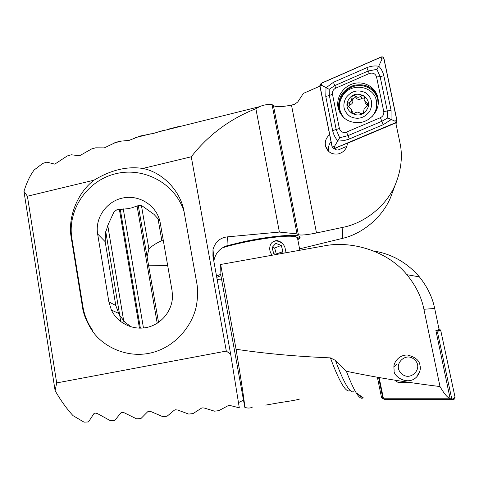 <?xml version="1.0" encoding="UTF-8"?>
<svg xmlns="http://www.w3.org/2000/svg" width="479" height="479" viewBox="0 0 479 479"><rect width="100%" height="100%" fill="white"/><g stroke="black" fill="none" stroke-linecap="round" stroke-linejoin="round"><path stroke-width="0.72" d="M331.019 141.586C328.708 144.574 328.001 147.843 328.893 151.394L328.989 151.711M393.397 189.84L390.499 197.689C381.47 219.011 360.567 234.429 342.377 238.398L342.844 227.345C363.028 223.537 385.673 207.395 395.259 184.792C401.33 169.859 402.869 155.717 399.869 142.371L395.78 122.887L347.467 143.269C346.826 148.741 343.832 152.28 338.473 153.891C332.133 154.795 327.852 152.34 325.636 146.532C324.564 141.874 325.9 137.916 329.636 134.671M226.992 245.739C219.819 248.218 215.454 253.187 213.909 260.654L213.011 249.379C215.352 241.859 220.142 237.686 227.387 236.86L226.992 245.739L242.817 241.895C269.839 235.979 298.483 233.584 299.932 236.77C300.501 237.518 299.788 238.47 297.806 239.632M297.657 238.877L299.944 236.782M168.716 129.061L180.332 126.127M55.121 390.72L56.678 382.919L226.31 351.071L230.68 354.316L239.308 407.821L230.525 405.617L228.333 405.575L218.807 410.653L214.514 411.168L204.144 407.994L201.91 407.874L192.989 413.611L188.672 414.072L177.637 409.994L175.356 409.796L174.308 410.222L167.039 416.239L162.704 416.64L150.999 411.605L148.676 411.323L147.652 411.778L140.97 418.52L136.617 418.862L124.229 412.79L121.858 412.413L120.87 412.904L114.774 420.43L110.398 420.712L97.327 413.509L94.908 413.036L93.95 413.563L88.459 421.951L84.059 422.161L73.059 415.67C66.94 409.108 60.959 400.791 55.121 390.72L23.95 191.378L27.411 196.204L94.016 180.182C110.888 169.979 127.139 166.069 142.76 168.452C162.764 172.23 181.152 191.48 184.205 212.472L196.701 282.67C197.911 288.568 197.929 295.531 196.755 303.56C194.39 321.038 179.14 345.114 153.017 352.4C126.821 359.537 101.853 345.736 92.106 330.522C86.483 321.774 83.238 313.721 82.358 306.356L71.299 238.027C67.419 217.927 77.287 192.75 94.016 180.182M23.95 191.378C26.71 182.481 30.117 175.338 34.177 169.955L42.769 163.405L46.846 162.142L54.78 164.147L67.21 155.974L71.281 154.777L79.55 155.777L91.621 148.945L95.686 147.813L104.29 147.879L116.002 142.293L120.061 141.215L129.007 140.419L140.353 135.988L153.687 133.366L164.668 130.025M159.758 220.663L153.963 214.329L142.502 206.168L140.191 205.425L139.084 205.341L131.462 207.934L127.318 208.748L116.93 209.742L114.002 211.874L108.422 223.944L105.56 232.549L105.176 241.685L115.798 305.506L119.277 314.835L124.845 322.127L131.3 326.947M319.924 86.142L303.369 93.393L297.746 102.003L294.447 104.356L291.483 105.093C282.125 106.955 276.114 107.128 273.449 105.614L272.066 104.59C267.695 104.194 263.498 104.895 259.48 106.697L255.882 108.697C229.86 118.948 208.323 134.976 191.271 156.783L142.76 168.452M342.844 227.345L316.499 232.968C306.979 234.884 300.938 235.458 298.375 234.698L297.016 233.89L272.066 104.59M297.016 233.89L279.395 232.07L255.882 108.697M299.585 248.858L342.377 238.398M213.011 249.379L212.91 256.073L230.68 354.316M279.395 232.07L227.387 236.86M226.31 351.071L191.271 156.783M56.678 382.919L27.411 196.204M92.106 330.522L92.86 330.696C87.681 323.421 84.364 315.38 82.909 306.572L71.886 238.506C67.078 209.724 87.423 180.23 116.038 173.655C144.574 166.746 175.53 183.93 184.038 211.556M160.243 222.927C157.489 206.497 140.443 194.785 123.792 197.809C107.098 200.587 94.788 217.478 97.632 233.968L108.877 301.884L111.409 310.051C117.529 323.259 133.192 330.75 147.538 327.289C161.902 323.918 172.668 310.182 172.494 295.639L172.027 290.484L160.243 222.927M419.969 365.513C420.969 368.519 419.999 372.171 417.071 376.464C408.353 386.643 392.888 376.308 394.115 370.369L393.888 366.968C393.726 362.28 399.175 354.67 407.509 355.029C415.449 357.094 419.604 360.585 419.969 365.513M265.725 405.108L279.52 402.671C290.801 401.037 297.579 399.803 299.854 398.971M158.537 322.385L147.065 256.684L148.897 248.876C152.304 245.661 156.621 242.919 161.848 240.656L163.177 239.757M252.529 407.048C250.236 408.306 247.661 408.389 244.799 407.312C244.476 401.791 241.56 382.434 236.057 349.239C264.396 353.544 295.848 356.424 330.414 357.879L335.438 360.388L346.383 371.255C374.77 377.224 405.976 382.326 439.997 386.553C444.027 393.576 447.41 397.618 450.152 398.684L435.878 330.462L437.686 330.282L438.926 328.708L434.681 308.482L423.909 309.272L439.997 386.553M236.057 349.239L220.657 264.474L220.933 275.79L244.799 407.312M423.909 309.272C421.538 297.202 415.868 285.676 406.899 274.695C387.307 250.589 350.724 240.248 323.535 246.008L220.657 264.474M346.383 371.255C354.035 391.241 359.513 400.133 362.819 397.929L363.148 397.69L356.113 392.762M373.59 250.966C391.744 253.912 407.012 262.546 419.4 276.874C427.394 286.885 432.483 297.417 434.681 308.482M105.751 231.513L120.786 321.684M107.739 225.369L124.217 323.96M120.217 209.095L140.371 328.163M123.247 208.79L143.466 327.989M138.263 205.473L147.065 256.684M141.467 205.754L148.897 248.876M238.59 402.534L243.506 400.187M378.59 377.446L382.871 398.378L381.613 397.977L377.374 377.236M162.381 235.207L162.201 235.536M395.073 380.206L397.157 381.901L399.761 382.511L398.887 382.583L396.63 381.787L394.864 380.176M410.126 382.511L399.761 382.511M410.97 382.637L399.678 382.637M287.831 235.423L294.387 235.907L296.279 236.907M297.555 238.32L297.405 237.566L295.591 236.716L291.873 236.279C279.155 235.381 241.051 241.709 222.214 247.912M281.454 242.578L279.604 241.32L277.551 240.68L275.838 240.65L273.174 241.53M216.514 276.012L220.819 274.299M212.76 250.864L213.113 250.661M220.933 275.605L216.765 277.401M217.179 279.67L221.669 279.85M377.961 97.914C375.871 87.483 364.573 80.765 353.963 83.496C343.329 86.076 335.923 97.351 338.072 107.637L338.078 107.649C341.353 118.415 348.832 123.366 360.501 122.504C370.83 120.828 379.015 110.829 378.326 100.656L377.961 97.914M335.749 88.148C333.228 89.465 332.139 91.477 332.474 94.183L339.395 128.498C340.563 131.899 342.946 133.09 346.533 132.066L380.416 117.678C383.002 116.361 384.116 114.325 383.757 111.565L376.554 76.963C375.35 73.58 372.937 72.431 369.315 73.509L335.749 88.148L334.755 85.603L329.175 89.322L329.372 95.531L332.474 94.183M321.14 83.304L319.834 85.711L332.085 146.921L332.492 147.789L334.929 148.364L395.576 122.774L396.804 121.552L396.923 120.319L383.924 58.396C383.44 57.049 382.47 56.588 381.021 57.025L321.14 83.304M346.88 146.305L337.952 150.065L336.288 149.843L334.929 148.364M319.936 85.681L332.192 146.897C332.636 148.191 333.534 148.646 334.893 148.268L395.54 122.678L396.816 120.343L383.817 58.42C383.362 57.139 382.44 56.708 381.056 57.121L321.175 83.4L319.936 85.681L322.05 85.507L321.175 83.4M325.768 96.423L329.372 95.531L336.258 129.743L339.659 137.772L348.005 135.629L381.841 121.295L387.75 117.966L387.349 111.218L380.134 76.676L376.907 69.365L378.715 66.21C381.224 68.701 382.931 71.88 383.841 75.748L391.08 110.326L391.074 119.648L383.224 124.684L348.55 139.329L343.623 140.682L337.94 141.095C335.276 138 333.504 134.503 332.63 130.611L325.768 96.423L326.025 87.837L333.426 82.292L366.86 67.659C370.716 66.078 374.668 65.599 378.715 66.21L381.889 59.288L383.817 58.42M387.75 117.966L394.846 121.097L396.816 120.343M329.175 89.322L322.05 85.507M339.659 137.772L334.312 146.67L332.192 146.897M376.907 69.365L368.219 70.988L369.315 73.509M438.89 328.534L440.71 330.3L455.002 397.025C455.128 398.588 454.403 399.474 452.823 399.666L384.421 399.36L382.559 398.378M436.225 332.133L437.489 332.121L438.399 330.941L438.405 329.366M437.489 332.121L451.739 398.779L383.14 398.767L382.847 398.384M383.416 398.486L379.129 377.542M451.739 398.779L452.972 399.067L452.823 399.666M364.154 108.422L366.561 106.643L368.255 104.278L364.471 100.889L364.13 99.716L364.399 97.123C363.717 95.267 362.537 94.914 360.855 96.069C359.034 97.656 357.256 97.662 355.514 96.081C354.31 95.076 353.185 95.189 352.143 96.417L351.436 101.009L347.598 103.56L347.293 105.015L351.424 109.481L351.119 112.17C351.814 113.858 352.993 114.206 354.658 113.2C356.544 111.793 358.328 111.799 360.004 113.212C361.974 114.265 363.208 113.679 363.699 111.463L364.154 108.422M348.293 106.434L349.927 104.817C351.993 104.141 352.969 102.757 352.861 100.656L353.065 98.71C354.095 97.512 355.202 97.387 356.382 98.327C358.07 99.806 359.831 99.8 361.675 98.315L364.321 97.991M345.982 97.71C342.156 105.308 343.539 111.577 350.119 116.505C357.699 119.942 364.184 118.277 369.566 111.511C373.422 103.835 372.015 97.548 365.357 92.639C357.747 89.28 351.287 90.968 345.982 97.71M372.303 116.337L373.692 114.433C375.889 110.924 376.871 107.164 376.638 103.153C376.26 86.166 350.969 81.179 342.443 96.147C339.833 100.386 338.958 104.871 339.821 109.601C340.515 112.984 342.066 115.906 344.473 118.361M341.299 113.942L343.886 117.852M366.71 109.841C374.59 98.393 355.735 87.483 348.802 99.363C340.958 110.691 359.651 121.744 366.71 109.841M373.788 114.661C375.979 111.164 376.955 107.416 376.722 103.422L375.985 99.464M352.071 113.529L352.31 111.541L351.646 110.002M364.89 101.877L365.537 103.53L366.938 104.62L367.519 104.811L366.758 102.62M414.646 359.837C424.065 368.177 410.078 382.446 401.384 373.422C392.067 365.106 405.893 350.891 414.646 359.837M284.915 252.936L285.077 252.247C287.532 241.865 271.713 236.009 269.893 246.739C269.366 249.858 270.138 252.684 272.204 255.217M272.323 247.23L274.659 248.074L281.245 245.38L275.814 243.398L272.054 247.523L273.76 253.654L276.149 254.511M281.245 245.38L282.945 251.475L280.993 253.642M274.659 248.074L276.329 254.086L282.945 251.475M275.994 254.457L276.329 254.086M316.499 232.968L291.483 105.093M298.375 234.698L273.449 105.614M82.358 306.356L82.909 306.572M71.299 238.027L71.886 238.506M105.176 241.685L97.632 233.968M115.798 305.506L108.877 301.884M119.349 209.233L139.461 328.163M137.03 205.742L157.202 323.259M157.944 218.274L161.848 240.656M335.438 360.388C343.946 383.248 350.107 393.672 353.927 391.666M350.161 390.529C346.143 393.355 339.563 382.47 330.414 357.879M158.381 321.469L159.98 321.325M148.712 265.204L167.674 265.528M378.159 104.691L377.799 99.907C375.799 89.92 364.974 83.478 354.813 86.088C344.623 88.555 337.533 99.363 339.599 109.218L341.761 114.834M377.829 97.315C373.117 86.998 364.992 83.047 353.466 85.472C342.545 89.956 337.659 97.842 338.803 109.128L340.018 112.966M381.889 59.288L381.056 57.121M334.312 146.67L334.893 148.268M394.846 121.097L395.54 122.678M366.86 67.659L368.219 70.988L334.755 85.603L333.426 82.292M383.841 75.748L380.134 76.676L376.554 76.963M391.08 110.326L383.757 111.565M383.224 124.684L380.416 117.678M349.359 139L346.533 132.066M332.63 130.611L339.395 128.498M438.399 330.941L440.71 330.3M383.14 398.767L384.421 399.36M452.972 399.067L455.002 397.025M352.789 100.315L351.891 98.093M352.143 113.283L351.233 111.188M349.927 104.817L348.999 102.638M356.382 98.327L355.514 96.081M361.675 98.315L360.855 96.069M328.893 151.394L325.636 146.532M114.607 142.82L122.247 140.91M135.479 137.611L150.939 133.761M156.585 132.354L259.48 106.697M395.259 184.792L390.499 197.689M118.415 313.284L111.409 310.051M417.071 376.464L418.586 373.063M356.633 393.57L362.819 397.929M419.4 276.874L406.899 274.695M393.888 366.968L397.073 363.884M294.387 235.907L295.591 236.716M297.405 237.566L299.854 250.26M340.036 113.002L338.072 107.637M396.007 123.947L396.804 121.552M336.288 149.843L333.845 148.52M352.754 100.123L351.843 97.89M347.676 105.895L347.293 105.027M349.401 103.26L350.131 102.231M351.658 100.608L352.628 99.818M352.31 111.541L351.424 109.481M352.861 100.656L351.963 98.452M351.502 113.044L351.119 112.17"/></g></svg>
